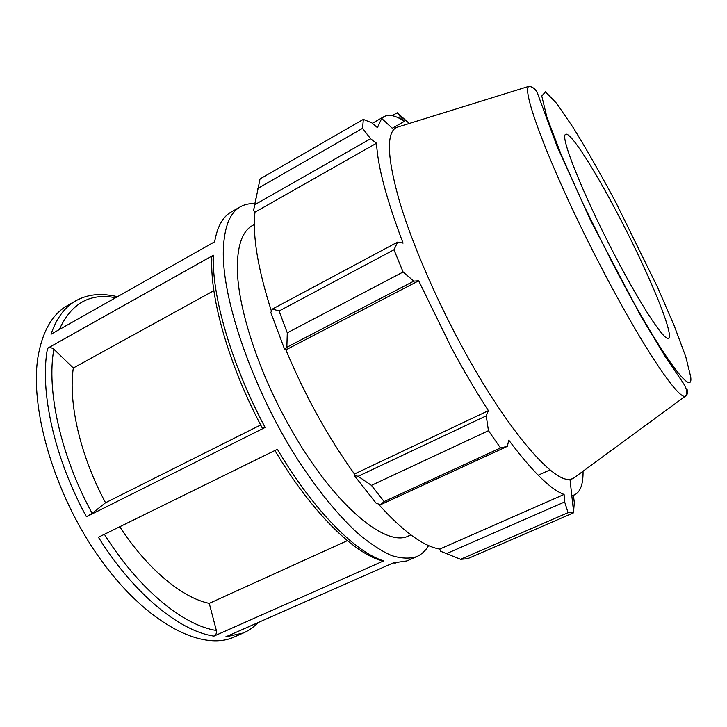 <?xml version="1.0" encoding="UTF-8"?>
<svg xmlns="http://www.w3.org/2000/svg" width="727" height="727" viewBox="0 0 727 727"><rect width="100%" height="100%" fill="white"/><g stroke="black" fill="none" stroke-linecap="round" stroke-linejoin="round"><path stroke-width="1.09" d="M213.874 290.664L73.318 367.98L53.871 349.233C51.881 347.624 49.772 347.306 47.546 348.278C39.476 390.063 53.971 457.556 86.449 516.779L92.138 513.344L105.551 502.739L260.675 424.968M117.42 296.725C115.993 296.198 104.297 293.953 97.727 294.608C90.012 294.944 82.705 297.007 75.817 300.796L67.457 305.576C53.062 313.682 43.456 329.576 38.649 353.267C28.335 404.803 53.425 493.533 99.844 558.409C146.191 623.475 202.433 651.901 234.457 636.888L243.272 633.008C248.48 630.818 253.45 627.328 258.185 622.539M86.449 516.779L265.137 427.458C231.386 364.5 211.566 295.48 213.402 255.213L47.546 348.278M254.632 203.687C249.361 203.369 244.635 204.387 240.446 206.741C229.914 212.611 224.216 226.915 223.343 249.634C221.553 299.079 253.305 391.071 299.16 461.854C318.935 491.679 338.409 515.452 357.584 533.173C369.834 543.469 381.148 550.93 391.535 555.546C401.249 558.554 409.674 558.909 416.807 556.609C421.66 554.419 425.586 550.739 428.594 545.568M75.817 300.796C64.758 307.039 56.497 318.19 51.026 334.238L214.656 241.782C217.309 226.642 222.816 216.728 231.168 212.039L240.446 206.741M416.807 556.609L407.029 560.908L393.271 562.907L225.688 636.888L243.272 633.008M213.965 636.107L383.665 560.871C355.476 552.438 313.119 509.972 277.387 449.286L98.399 537.244C133.668 593.886 179.923 631.272 213.965 636.107C215.992 634.925 216.791 633.044 216.355 630.473L209.258 603.365L347.379 540.643M213.402 255.213L211.711 257.122L211.802 259.512M262.429 428.285L265.137 427.458M274.915 450.504C309.893 509.609 350.941 550.702 379.43 560.017L383.665 560.871M119.773 526.739C147.436 569.241 182.341 597.894 209.258 603.365M254.368 224.461L252.569 225.47C242.773 230.895 237.693 244.39 237.329 265.946C236.775 303.804 256.895 368.335 288.683 425.013C331.739 503.302 386.073 548.694 408.956 535.726L410.846 534.881M460.591 559.317L568.051 512.68L573.476 512.853L467.57 558.736L460.591 559.317L440.544 551.23L439.762 549.076C423.45 546.413 402.94 531.373 378.24 503.938M354.249 475.44L376.113 503.184L380.503 504.738L384.11 501.566L371.424 485.372L358.138 476.294L354.249 475.44L354.458 474.013C327.959 437.081 305.095 395.706 285.865 349.878L284.775 349.751L286.856 347.261L287.283 332.83L279.068 311.029L272.507 309.002L270.808 312.446L284.775 349.751M271.435 311.165C257.885 268.908 252.396 235.902 254.977 212.166L253.596 210.43L260.048 178.924L363.336 119.392L371.688 122.763L377.44 127.652L381.702 118.456L383.974 116.656C389.036 113.994 395.842 115.557 404.412 121.345L397.251 112.758L392.171 115.666M255.813 198.771L253.596 210.43M538.153 475.222L550.066 469.878M397.251 112.758L409.274 123.481M254.759 204.705L370.588 138.748L376.531 143.228C377.649 166.092 386.491 199.389 403.076 243.136L397.678 242.064L272.507 309.002M279.068 311.029L393.961 249.788L397.678 242.064M354.458 474.013L488.417 410.664L486.227 415.871L358.138 476.294M371.424 485.372L488.462 430.693L486.227 415.871M439.762 549.076L564.088 494.433L564.67 501.948L446.114 553.801M568.051 512.68L564.67 501.948M286.856 347.261L413.817 281.14L403.103 272.007L287.283 332.83M285.865 349.878L418.679 280.795L451.876 348.66C463.944 371.07 476.121 391.744 488.417 410.664M413.817 281.14L418.679 280.795M399.868 126.407L395.933 127.625L393.68 129.56C386.373 138.366 388.436 162.703 399.859 202.588C411.691 241.973 433.855 294.108 459.691 342.326C504.692 426.776 552.584 482.764 569.986 479.329L572.885 478.666L576.211 476.23M488.462 430.693L500.503 447.95L384.11 501.566M380.503 504.738L507.364 446.351L500.503 447.95M507.364 446.351L508.764 440.144C532.418 471.641 550.857 489.734 564.088 494.433M571.84 495.923L573.43 495.223L574.303 502.557L573.476 512.853M573.43 495.223L574.594 494.805C580.428 491.915 583.254 484.055 583.045 471.214M363.336 119.392L362.582 128.334L257.731 188.502M370.588 138.748L362.582 128.334M393.961 249.788L403.103 272.007M254.977 212.166L376.531 143.228M398.232 117.774L400.041 116.738M392.271 128.252L404.412 121.345M613.434 252.678C639.569 303.341 663.642 340.227 668.149 338.309C675.356 337.746 650.638 277.423 621.739 221.699C596.449 172.417 569.604 129.797 565.433 134.531C560.126 136.685 582.718 193.655 613.434 252.678M73.318 367.98C68.129 402.549 80.188 455.675 105.551 502.739M92.138 513.344C60.595 455.665 46.31 390.063 53.871 349.233M59.296 329.567C71.255 303.341 90.021 292.736 115.611 297.743M216.355 630.473C183.331 625.456 138.657 589.124 104.388 534.3M611.271 260.739L583.972 205.65L561.508 155.514L546.995 117.565L541.769 96.019L545.486 91.829L556.718 103.479L573.503 128.061C586.753 149.653 600.847 174.398 615.778 202.288L657.635 287.438L674.238 325.832L685.779 356.775L690.65 376.595C694.212 400.686 657.472 350.232 611.271 260.739M572.885 478.666L685.252 396.27C687.96 393.461 687.024 388.672 682.453 381.893L665.032 356.266L640.442 315.382L590.942 221.117L557 146.163L538.861 97.009C537.462 93.111 535.935 87.485 529.011 86.304C520.223 89.185 553.42 175.725 601.311 267.409C641.759 345.534 678.227 399.632 685.252 396.27C686.924 395.961 687.615 393.834 687.342 389.908M211.802 259.521C210.194 299.515 229.487 366.781 262.42 428.276M230.414 212.493L231.168 212.039M393.171 562.952L395.452 563.034M393.68 129.56L381.702 118.456M569.986 479.329L573.585 511.581M529.011 86.304L395.933 127.625M372.351 123.326L383.974 116.656M573.439 495.314L574.594 494.805M658.916 345.261L658.362 345.679"/></g></svg>
